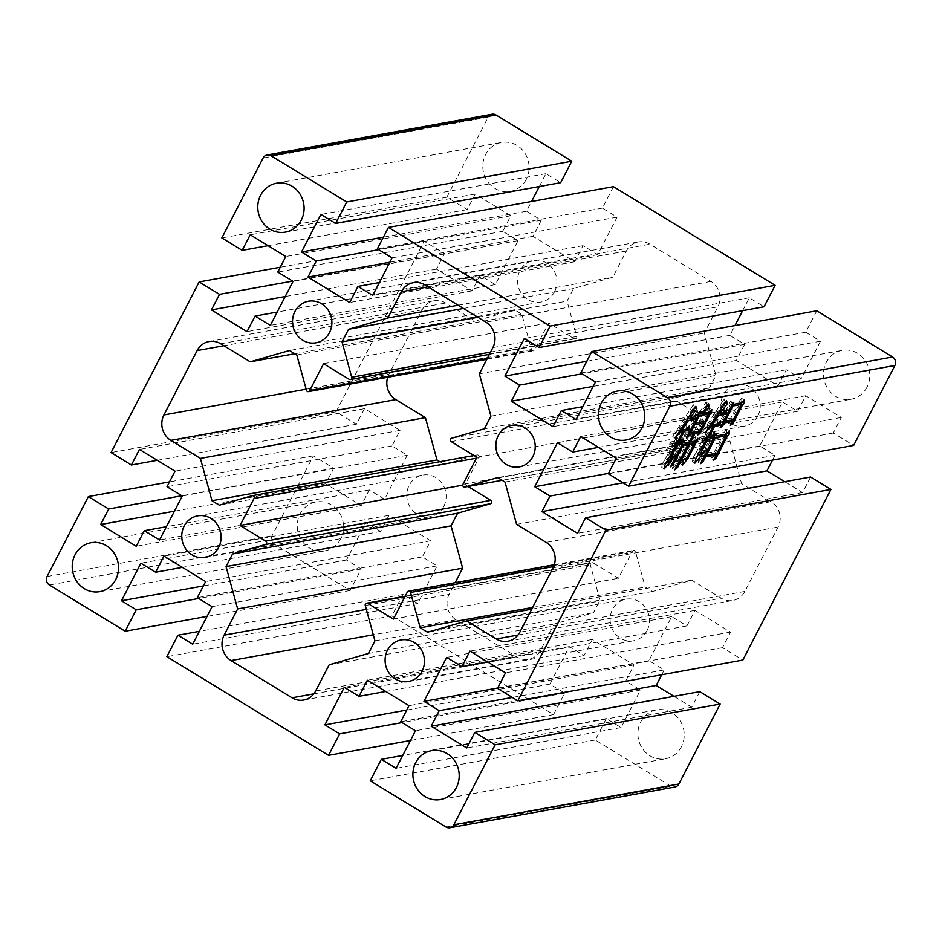<?xml version="1.0" encoding="UTF-8"?>
<svg xmlns="http://www.w3.org/2000/svg" width="942" height="942" viewBox="0 0 942 942"><rect width="100%" height="100%" fill="white"/><g stroke="black" fill="none" stroke-linecap="round" stroke-linejoin="round"><path stroke-width="0.71" stroke-dasharray="4.71 3.53" d="M340.733 538.836A24.845 23.103 79.7 0 1 324.825 550.87A24.845 23.103 79.7 0 1 301.711 540.567A24.845 23.103 79.7 0 1 300.051 514.014A24.845 23.103 79.7 0 1 315.959 501.98A24.845 23.103 79.7 0 1 339.073 512.295A24.845 23.103 79.7 0 1 340.733 538.836M647.072 630.516A21.124 19.641 79.7 0 1 633.554 640.748A21.124 19.641 79.7 0 1 613.913 631.988A21.124 19.641 79.7 0 1 612.5 609.415A21.124 19.641 79.7 0 1 626.03 599.183A21.124 19.641 79.7 0 1 645.67 607.955A21.124 19.641 79.7 0 1 647.072 630.516M757.839 415.917A21.124 19.641 79.7 0 1 744.321 426.149A21.124 19.641 79.7 0 1 724.669 417.377A21.124 19.641 79.7 0 1 723.268 394.816A21.124 19.641 79.7 0 1 736.785 384.583A21.124 19.641 79.7 0 1 756.438 393.344A21.124 19.641 79.7 0 1 757.839 415.917M554.508 291.82A21.124 19.641 79.7 0 1 540.991 302.052A21.124 19.641 79.7 0 1 521.338 293.292A21.124 19.641 79.7 0 1 519.937 270.731A21.124 19.641 79.7 0 1 533.455 260.498A21.124 19.641 79.7 0 1 553.107 269.259A21.124 19.641 79.7 0 1 554.508 291.82M443.741 506.431A21.124 19.641 79.7 0 1 430.223 516.663A21.124 19.641 79.7 0 1 410.571 507.891A21.124 19.641 79.7 0 1 409.169 485.33A21.124 19.641 79.7 0 1 422.687 475.098A21.124 19.641 79.7 0 1 442.34 483.87A21.124 19.641 79.7 0 1 443.741 506.431M681.396 746.735A24.845 23.103 79.7 0 1 665.488 758.781A24.845 23.103 79.7 0 1 642.373 748.466A24.845 23.103 79.7 0 1 640.725 721.913A24.845 23.103 79.7 0 1 656.633 709.879A24.845 23.103 79.7 0 1 679.747 720.194A24.845 23.103 79.7 0 1 681.396 746.735M866.958 387.233A24.845 23.103 79.7 0 1 851.05 399.267A24.845 23.103 79.7 0 1 827.936 388.952A24.845 23.103 79.7 0 1 826.275 362.411A24.845 23.103 79.7 0 1 842.195 350.365A24.845 23.103 79.7 0 1 865.298 360.68A24.845 23.103 79.7 0 1 866.958 387.233M526.284 179.333A24.845 23.103 79.7 0 1 510.376 191.367A24.845 23.103 79.7 0 1 487.261 181.052A24.845 23.103 79.7 0 1 485.613 154.5A24.845 23.103 79.7 0 1 501.521 142.466A24.845 23.103 79.7 0 1 524.635 152.781A24.845 23.103 79.7 0 1 526.284 179.333M387.668 377.283A18.64 17.321 79.7 0 1 388.928 374.209L422.157 309.824A18.64 17.321 79.7 0 1 434.097 300.792A18.64 17.321 79.7 0 1 445.719 303.03L475.274 321.069L514.509 309.765L521.809 314.216L531.453 349.529A1.86 1.731 -100.3 0 0 534.644 349.977L548.597 322.953L574.22 338.59A1.86 1.731 -100.3 0 0 576.716 336.494L567.049 301.146L573.56 288.523L612.83 277.207L626.371 250.984A18.64 17.321 79.7 0 1 638.299 241.964A18.64 17.321 79.7 0 1 649.933 244.202L710.939 281.434A18.64 17.321 79.7 0 1 717.886 306.845L704.357 333.068L715.932 375.411L709.42 388.022L676.627 397.477A1.86 1.731 -100.3 0 0 676.285 400.88L701.908 416.517L687.966 443.541A1.86 1.731 -100.3 0 0 689.98 446.261L722.726 436.829L730.026 441.292L741.589 483.587L771.133 501.627A18.64 17.321 79.7 0 1 778.08 527.037L744.851 591.423A18.64 17.321 79.7 0 1 732.923 600.454A18.64 17.321 79.7 0 1 721.289 598.205L691.734 580.178L652.5 591.482L645.199 587.019L635.556 551.718A1.86 1.731 -100.3 0 0 632.365 551.27L618.411 578.294L592.789 562.657A1.86 1.731 -100.3 0 0 590.293 564.741L599.96 600.101L593.448 612.712L554.179 624.028L540.637 650.251A18.64 17.321 79.7 0 1 528.709 659.282A18.64 17.321 79.7 0 1 517.076 657.045L456.069 619.812A18.64 17.321 79.7 0 1 449.122 594.402L455.174 582.674M467.974 486.484L465.101 484.73L479.042 457.706A1.86 1.731 -100.3 0 0 477.029 454.974L444.294 464.406L439.855 461.698M492.113 114.229A6.217 5.77 -100.3 0 0 488.133 117.232L446.861 197.184L467.208 209.595L475.239 194.04L510.823 215.753L502.793 231.32L518.053 240.634L495.339 284.625L480.09 275.323L472.06 290.878L436.464 269.153L444.494 253.598L424.159 241.187L336.082 411.819L356.429 424.23L364.46 408.675L400.044 430.388L392.013 445.955L407.274 455.257L384.56 499.26L369.311 489.946L361.281 505.513L325.685 483.788L333.715 468.233L313.38 455.822L272.108 535.763A6.217 5.77 -100.3 0 0 274.428 544.24L350.188 590.469L361.269 569.003L346.515 560.007L365.908 522.445L380.65 531.453L388.964 515.345L430.647 540.79L422.346 556.887L437.088 565.895L417.706 603.457L402.952 594.449L391.884 615.915L553.566 714.589L564.647 693.124L549.904 684.127L569.286 646.565L584.04 655.573L592.341 639.465L634.037 664.911L625.723 681.007L640.478 690.015L621.084 727.565L606.342 718.569L595.262 740.035L671.022 786.276A6.217 5.77 -100.3 0 0 674.908 787.017M539.283 186.551L545.924 173.669L560.667 182.666M613.442 186.657L602.362 208.111L617.104 217.119L597.723 254.67L582.98 245.674L574.667 261.77L532.972 236.324L541.285 220.228L526.531 211.232L531.571 201.482M742.661 310.66L749.302 297.79L764.056 306.786M816.82 310.778L805.751 332.232L820.494 341.24L801.1 378.79L786.358 369.794L778.057 385.89L736.361 360.445L744.663 344.348L729.92 335.352L734.948 325.602M772.499 460.12L774.995 455.292L759.735 445.978L782.449 401.987L797.709 411.289L805.74 395.734L841.324 417.459L833.293 433.014L853.64 445.425M810.591 477.017L802.56 492.572L784.733 481.692M661.72 674.755L664.216 669.927L648.956 660.613L671.67 616.621L686.93 625.924L694.961 610.369L730.545 632.082L722.514 647.649L742.849 660.059M699.812 691.64L691.769 707.207L673.954 696.326M722.514 647.649L497.506 688.402M444.294 464.406L219.274 505.171M462.746 485.154L465.101 484.73M329.17 664.793L554.179 624.028M368.44 653.477L593.448 612.712M374.951 640.854L599.96 600.101M393.403 619.047L618.411 578.294M532.619 607.413L645.199 587.019M531.724 609.156L691.734 580.178M652.5 591.482L427.491 632.235M516.581 524.353L741.589 483.587M505.018 482.045L730.026 441.292M722.726 436.829L497.706 477.594M476.899 457.27L701.908 416.517M484.412 428.787L709.42 388.022M490.923 416.164L715.932 375.411M479.348 373.821L704.357 333.068M458.142 305.232L612.83 277.207M463.452 308.47L573.56 288.523M477.9 317.289L567.049 301.146M323.589 363.706L548.597 322.953M296.801 354.981L521.809 314.216M294.799 353.756L475.274 321.069M514.509 309.765L289.5 350.518M313.38 455.822L169.501 481.88M333.715 468.233L181.818 495.739M325.685 483.788L174.435 511.188M361.281 505.513L136.26 546.266M369.311 489.946L166.428 526.696M384.56 499.26L159.551 540.013M407.274 455.257L182.265 496.022M392.013 445.955L167.005 486.708M400.044 430.388L175.035 471.141M364.46 408.675L139.44 449.428M356.429 424.23L157.267 460.308M336.082 411.819L111.074 452.572M424.159 241.187L280.28 267.245M444.494 253.598L292.597 281.116M436.464 269.153L285.214 296.553M472.06 290.878L247.04 331.631M480.09 275.323L277.207 312.073M495.339 284.625L270.33 325.379M518.053 240.634L293.044 281.387M502.793 231.32L277.784 272.073M510.823 215.753L285.815 256.518M475.239 194.04L250.231 234.793M467.208 209.595L268.046 245.674M446.861 197.184L221.853 237.937M545.924 173.669L320.916 214.435M526.531 211.232L383.394 237.16M541.285 220.228L378.684 249.689M532.972 236.324L389.835 262.253M574.667 261.77L349.659 302.535M582.98 245.674L379.355 282.553M597.723 254.67L372.714 295.435M617.104 217.119L392.096 257.873M602.362 208.111L377.353 248.876M749.302 297.79L524.294 338.543M729.92 335.352L586.784 361.281M744.663 344.348L582.062 373.809M736.361 360.445L593.213 386.373M778.057 385.89L553.036 426.655M786.358 369.794L582.745 406.673M801.1 378.79L576.092 419.555M820.494 341.24L595.485 381.993M805.751 332.232L580.731 372.997M833.293 433.014L608.285 473.767M841.324 417.459L616.315 458.212M805.74 395.734L580.719 436.487M797.709 411.289L598.547 447.368M782.449 401.987L557.44 442.74M759.735 445.978L608.485 473.379M774.995 455.292L623.098 482.81M802.56 492.572L577.54 533.325M730.545 632.082L505.536 672.847M694.961 610.369L469.94 651.122M686.93 625.924L487.768 662.002M671.67 616.621L446.661 657.375M648.956 660.613L497.706 688.013M664.216 669.927L512.318 697.433M691.769 707.207L466.761 747.96M595.262 740.035L370.253 780.788M606.342 718.569L402.717 755.449M621.084 727.565L396.076 768.331M640.478 690.015L415.469 730.768M625.723 681.007L400.715 721.772M634.037 664.911L409.028 705.676M592.341 639.465L367.333 680.23M584.04 655.573L385.773 691.475M569.286 646.565L344.277 687.33M549.904 684.127L406.767 710.056M564.647 693.124L402.046 722.585M553.566 714.589L410.429 740.518M391.884 615.915L166.875 656.668M402.952 594.449L199.339 631.34M417.706 603.457L192.698 644.21M437.088 565.895L212.08 606.648M422.346 556.887L197.337 597.652M430.647 540.79L205.639 581.555M388.964 515.345L163.943 556.11M380.65 531.453L182.383 567.355M365.908 522.445L140.9 563.21M346.515 560.007L203.378 585.936M361.269 569.003L198.668 598.464M350.188 590.469L207.052 616.398M682.879 460.932L680.042 463.57C680.948 460.72 680.842 459.119 679.735 458.754L682.279 460.308M679.735 458.754L680.324 457.624L682.856 459.178M680.324 457.624C681.243 458.577 682.609 458.071 684.434 456.105L686.977 457.659M684.434 456.105L692.182 441.115L692.77 441.48M692.182 441.115L690.133 441.48M689.462 441.598L687.307 441.986L687.907 442.351M676.356 466.843L675.014 466.019L687.036 442.516M675.014 466.019L672.211 468.327L674.755 469.881M672.211 468.327L685.764 442.269L686.365 442.634M685.764 442.269L683.609 442.658M682.962 442.775L680.901 443.152L682.338 444.023M680.901 443.152L670.68 462.958L672.117 463.829M670.68 462.958L667.996 465.242L670.539 466.796M667.996 465.242L681.431 439.207L683.974 440.762M681.431 439.207L681.667 441.48L683.162 442.387M681.667 441.48L686.647 440.573L689.191 442.128M686.647 440.573L691.028 432.084L691.628 432.449M691.028 432.084L690.05 432.26M689.344 432.39L687.224 432.778L688.673 433.65M687.224 432.778L686.353 434.474L687.778 435.345M686.353 434.474L683.81 436.464L686.353 438.018M683.81 436.464L697.257 410.441L699.788 411.984M697.257 410.441L697.869 412.372L699.188 413.185M697.869 412.372L699.882 412.007L702.426 413.562M699.882 412.007L706.029 402.175L708.572 403.729M706.029 402.175L707.442 405.625M706.653 405.142L700.707 411.866L702.732 413.091M700.707 411.866L706.877 410.747L709.42 412.302M706.877 410.747L709.267 408.004L711.811 409.558M709.267 408.004L708.902 411.407L709.75 411.913M708.902 411.407L707.619 412.62M707.183 413.067L702.744 421.71M702.52 422.134L697.881 431.318M697.445 431.683L695.314 433.355L697.857 434.91M695.314 433.355L696.479 431.095L697.08 431.46M696.479 431.095L693.171 432.166M692.087 432.731L688.19 440.291L689.662 441.197M688.19 440.291L692.935 439.431L695.479 440.986M692.935 439.431L695.314 436.699L697.857 438.242M695.314 436.699L694.961 440.091L695.808 440.609M694.961 440.091L693.665 441.315M693.241 441.763L685.541 456.682L687.024 457.577M685.541 456.682L684.022 459.331M680.042 463.57L682.585 465.124M694.336 422.77L692.193 423.146L688.107 431.071L697.363 429.399L701.449 421.474L695.019 422.64M698.917 413.726L696.868 414.091L693.077 421.451L702.332 419.779L706.123 412.419L699.812 413.562M706.123 412.419L706.724 412.784M696.868 414.091L698.293 414.963M702.332 419.779L704.863 421.333M693.077 421.451L694.548 422.357M701.449 421.474L702.049 421.839M692.193 423.146L693.677 424.053M697.363 429.399L699.906 430.953M688.107 431.071L689.568 431.966M714.79 454.126L713.471 456.752L710.81 458.766L713.353 460.32M710.81 458.766L713.589 453.396L714.189 453.761M713.589 453.396L705.852 454.798M705.028 454.939L703.026 455.304L704.404 456.14M703.026 455.304L700.542 460.12L701.884 460.932M700.542 460.12L697.892 462.133L700.436 463.688M697.892 462.133L713.518 431.86L716.061 433.414M713.518 431.86L713.836 434.368L715.166 435.18M713.836 434.368L724.163 432.496L726.706 434.05M724.163 432.496L726.718 429.211L729.261 430.765M726.718 429.211L726.718 432.543L727.495 433.026M726.718 432.543L725.069 434.344M724.669 434.851L715.06 453.597M713.471 456.752L714.79 457.553M714.896 435.71L712.964 436.064L703.909 453.608L714.46 451.689L723.515 434.156L715.779 435.557M723.515 434.156L724.115 434.521M712.964 436.064L714.307 436.888M714.46 451.689L717.003 453.243M703.909 453.608L705.287 454.456M707.36 437.335L705.334 437.7L705.935 438.065M704.816 438.701L697.162 453.549L698.552 454.397M697.162 453.549L704.498 446.826L707.042 448.38M704.498 446.826L704.298 447.638L706.429 448.934M704.298 447.638L692.358 461.604L694.902 463.146M692.358 461.604L693.277 457.329L695.808 458.884M693.277 457.329L695.785 453.279L698.328 454.833M695.785 453.279L703.674 438.006L704.275 438.371M703.674 438.006L702.85 438.148L703.438 438.513M702.85 438.148L699.565 439.514L702.108 441.068M699.565 439.514L699.812 437.159L702.343 438.713M699.812 437.159L704.557 436.299L707.101 437.853M704.557 436.299L710.739 425.195M710.398 424.983L707.901 425.443L709.773 426.573M707.901 425.443L702.814 431.742L705.358 433.296M702.814 431.742L705.299 432.79M702.756 431.248L724.045 399.173L726.588 400.727M724.045 399.173L725.47 402.54M724.775 402.116L722.832 404.012L724.08 404.766M722.832 404.012L717.321 412.184L718.817 413.102M717.321 412.184L720.877 411.548L723.421 413.091M720.877 411.548L724.327 407.58L726.871 409.134M724.327 407.58L723.703 412.773M723.444 412.62L719.264 413.373M718.546 413.503L716.214 413.927L717.686 414.833M716.214 413.927L709.138 423.676L710.998 424.807M709.138 423.676L714.837 422.64L717.368 424.194M714.837 422.64L718.004 418.99L720.548 420.544M718.004 418.99L717.604 423.935M717.274 423.735L712.658 425.054M711.54 425.69L706.217 436.005L707.607 436.853M706.217 436.005L708.466 435.593L711.01 437.147M708.466 435.593L711.646 431.942L714.189 433.497M711.646 431.942L711.186 436.947M710.798 436.711L708.16 437.194M731.122 420.65L727.86 423.876L730.403 425.431M727.86 423.876L729.897 419.908L730.497 420.273M729.897 419.908L724.539 420.886M723.703 421.039L721.713 421.392L723.079 422.228M721.713 421.392L720.112 424.512L721.442 425.325M720.112 424.512L717.592 426.243L720.135 427.798M717.592 426.243L730.745 400.774L733.288 402.328M730.745 400.774L731.357 402.717L732.676 403.529M731.357 402.717L739.305 401.28L741.849 402.835M739.305 401.28L741.589 398.301L744.133 399.855M741.589 398.301L741.86 401.327L742.637 401.81M741.86 401.327L740.212 403.129M739.811 403.635L731.392 420.12M730.662 421.569L731.969 422.369M732.417 404.071L730.474 404.424L722.585 419.696L730.78 418.213L738.658 402.94L733.3 403.906M738.658 402.94L739.258 403.306M730.474 404.424L731.816 405.237M730.78 418.213L733.323 419.767M722.585 419.696L723.962 420.532M677.274 442.269L675.131 442.658L675.732 443.023M674.66 443.588L666.371 459.637L667.843 460.532M666.371 459.637L672.647 453.114L675.19 454.668M672.647 453.114L672.447 453.914L674.625 455.245M672.447 453.914L661.72 467.409L664.263 468.951M661.72 467.409L662.332 463.7L664.875 465.254M662.332 463.7L665.417 458.789L667.96 460.332M665.417 458.789L673.589 442.94L674.189 443.305M673.589 442.94L673 443.046L673.601 443.411M673 443.046L669.715 444.412L672.258 445.966M669.715 444.412L669.962 442.057L672.506 443.611M669.962 442.057L674.472 441.245L677.015 442.787M674.472 441.245L680.701 430.164M680.312 429.917L677.816 430.376L679.747 431.554M677.816 430.376L672.729 436.676L675.273 438.23M672.729 436.676L675.332 437.712M672.788 436.158L693.312 404.742L695.855 406.285M693.312 404.742L694.961 407.768M694.313 407.38L692.37 409.264L693.606 410.029M692.37 409.264L687.118 417.141L688.637 418.071M687.118 417.141L690.439 416.541L692.982 418.095M690.439 416.541L693.088 413.503L695.632 415.045M693.088 413.503L693.053 418.024M692.535 417.706L689.061 418.33M688.402 418.448L686.012 418.884L687.53 419.814M686.012 418.884L679.052 428.61L680.96 429.776M679.052 428.61L683.798 427.75L686.341 429.305M683.798 427.75L686.706 424.406L689.25 425.949M686.706 424.406L686.506 429.105M686.129 428.869L682.455 430.011M681.372 430.565L676.015 440.962L677.486 441.869M676.015 440.962L677.557 440.679L680.1 442.234M677.557 440.679L680.465 437.335L683.009 438.878M680.465 437.335L680.265 442.033M679.877 441.798L677.957 442.151M365.284 605.506L590.293 564.741M451.277 441.633L676.285 400.88M422.157 309.824L223.902 345.738M220.711 343.795L445.719 303.03M306.15 389.199L388.928 374.209M252.02 495.739L477.029 454.974M479.042 457.706L476.44 458.177M366.344 609.392L449.122 594.402M456.069 619.812L373.291 634.802M313.804 693.865L517.076 657.045M540.637 650.251L315.629 691.016M592.789 562.657L404.954 596.686M407.356 592.023L632.365 551.27M635.556 551.718L553.649 566.554M518.018 635.026L721.289 598.205M744.851 591.423L519.843 632.176M553.072 567.79L778.08 527.037M771.133 501.627L546.125 542.38M689.827 446.308L502.145 480.302L689.98 446.261M687.966 443.541L462.958 484.294M676.627 397.477L451.618 438.23M492.878 347.598L717.886 306.845M710.939 281.434L485.931 322.188M424.924 284.955L649.933 244.202M626.371 250.984L428.104 286.898M490.558 352.108L576.716 336.494M574.22 338.59L349.211 379.343M487.226 358.561L534.644 349.977M531.453 349.529L306.444 390.282M47.1 576.528L272.108 535.763M488.133 117.232L263.124 157.997M446.013 827.029L671.022 786.276M274.428 544.24L49.42 584.994M99.805 591.635L324.825 550.87M408.545 681.502L633.554 640.748M519.313 466.902L744.321 426.149M315.97 342.817L540.991 302.052M205.215 557.417L430.223 516.663M440.479 799.534L665.488 758.781M626.041 440.02L851.05 399.267M285.367 232.121L510.376 191.367M90.95 542.733L315.959 501.98M401.009 639.948L626.03 599.183M511.777 425.337L736.785 384.583M308.446 301.252L533.455 260.498M209.077 341.546L434.097 300.792M303.701 700.036L528.709 659.282M507.903 641.208L732.923 600.454M413.291 282.718L638.299 241.964M197.679 515.851L422.687 475.098M431.624 750.633L656.633 709.879M617.175 391.13L842.195 350.365M276.512 183.219L501.521 142.466M474.026 455.516L477.182 454.939M405.201 596.204L591.623 562.433M554.332 564.717L633.554 550.363M489.381 354.392L575.385 338.814M486.826 359.326L533.455 350.871"/><path stroke-width="1.41" d="M115.725 579.589A24.845 23.103 79.7 0 1 99.805 591.635A24.845 23.103 79.7 0 1 76.702 581.32A24.845 23.103 79.7 0 1 75.042 554.767A24.845 23.103 79.7 0 1 90.95 542.733A24.845 23.103 79.7 0 1 114.064 553.048A24.845 23.103 79.7 0 1 115.725 579.589M422.063 671.269A21.124 19.641 79.7 0 1 408.545 681.502A21.124 19.641 79.7 0 1 388.893 672.741A21.124 19.641 79.7 0 1 387.492 650.18A21.124 19.641 79.7 0 1 401.009 639.948A21.124 19.641 79.7 0 1 420.662 648.708A21.124 19.641 79.7 0 1 422.063 671.269M532.831 456.67A21.124 19.641 79.7 0 1 519.313 466.902A21.124 19.641 79.7 0 1 499.66 458.13A21.124 19.641 79.7 0 1 498.259 435.569A21.124 19.641 79.7 0 1 511.777 425.337A21.124 19.641 79.7 0 1 531.429 434.109A21.124 19.641 79.7 0 1 532.831 456.67M329.5 332.585A21.124 19.641 79.7 0 1 315.97 342.817A21.124 19.641 79.7 0 1 296.33 334.045A21.124 19.641 79.7 0 1 294.928 311.484A21.124 19.641 79.7 0 1 308.446 301.252A21.124 19.641 79.7 0 1 328.087 310.012A21.124 19.641 79.7 0 1 329.5 332.585M218.732 547.184A21.124 19.641 79.7 0 1 205.215 557.417A21.124 19.641 79.7 0 1 185.562 548.656A21.124 19.641 79.7 0 1 184.161 526.083A21.124 19.641 79.7 0 1 197.679 515.851A21.124 19.641 79.7 0 1 217.331 524.623A21.124 19.641 79.7 0 1 218.732 547.184M456.387 787.5A24.845 23.103 79.7 0 1 440.479 799.534A24.845 23.103 79.7 0 1 417.365 789.219A24.845 23.103 79.7 0 1 415.716 762.667A24.845 23.103 79.7 0 1 431.624 750.633A24.845 23.103 79.7 0 1 454.739 760.948A24.845 23.103 79.7 0 1 456.387 787.5M641.949 427.986A24.845 23.103 79.7 0 1 626.041 440.02A24.845 23.103 79.7 0 1 602.927 429.705A24.845 23.103 79.7 0 1 601.267 403.164A24.845 23.103 79.7 0 1 617.175 391.13A24.845 23.103 79.7 0 1 640.289 401.433A24.845 23.103 79.7 0 1 641.949 427.986M301.275 220.087A24.845 23.103 79.7 0 1 285.367 232.121A24.845 23.103 79.7 0 1 262.253 221.806A24.845 23.103 79.7 0 1 260.604 195.265A24.845 23.103 79.7 0 1 276.512 183.219A24.845 23.103 79.7 0 1 299.627 193.534A24.845 23.103 79.7 0 1 301.275 220.087M373.291 634.802L231.061 660.566L292.067 697.798A18.64 17.321 79.7 0 0 303.701 700.036A18.64 17.321 79.7 0 0 315.629 691.016L329.17 664.793L368.44 653.477L374.951 640.854L365.284 605.506A1.86 1.731 79.7 0 1 367.78 603.41L393.403 619.047L407.356 592.023A1.86 1.731 79.7 0 1 410.547 592.471L420.191 627.784L427.491 632.235L466.726 620.931L531.724 609.156M466.726 620.931L496.281 638.97A18.64 17.321 79.7 0 0 507.903 641.208A18.64 17.321 79.7 0 0 519.843 632.176L553.072 567.79A18.64 17.321 79.7 0 0 546.125 542.38L516.581 524.353L505.018 482.045L497.706 477.594L464.971 487.026A1.86 1.731 79.7 0 1 462.958 484.294L476.899 457.27L451.277 441.633A1.86 1.731 79.7 0 1 451.618 438.23L484.412 428.787L490.923 416.164L479.348 373.821L492.878 347.598A18.64 17.321 79.7 0 0 485.931 322.188L424.924 284.955A18.64 17.321 79.7 0 0 413.291 282.718A18.64 17.321 79.7 0 0 401.363 291.749L387.821 317.972L458.142 305.232M730.403 425.431L732.44 421.463L724.257 422.946L722.644 426.055L720.135 427.798L733.288 402.328L733.889 404.271L741.849 402.835L744.133 399.855L744.404 402.882L742.426 405.036L733.206 423.123L730.403 425.431M713.353 460.32L716.132 454.939L705.57 456.858L703.085 461.662L700.436 463.688L716.061 433.414L716.379 435.922L726.706 434.05L729.261 430.765L729.261 434.097L727.283 436.252L716.014 458.295L713.353 460.32M894.9 365.472L853.64 445.425L628.62 486.178L669.892 406.238L894.9 365.472A6.217 5.77 -100.3 0 0 892.58 357.006L816.82 310.778L591.812 351.531L580.731 372.997L595.485 381.993L576.092 419.555L561.35 410.547L553.036 426.655L511.353 401.21L519.654 385.113L504.912 376.105L524.294 338.543L539.048 347.551L550.116 326.085L388.434 227.411L377.353 248.876L392.096 257.873L372.714 295.435L357.96 286.427L349.659 302.535L307.963 277.089L316.276 260.993L301.522 251.985L320.916 214.435L335.658 223.431L346.738 201.965L270.978 155.724L495.987 114.971A6.217 5.77 -100.3 0 0 492.113 114.229L267.092 154.983A6.217 5.77 79.7 0 1 270.978 155.724M682.279 460.308L682.856 459.178C683.786 460.132 685.152 459.625 686.977 457.659L694.713 442.658L689.85 443.541L677.557 467.573L674.755 469.881L688.308 443.823L683.445 444.706L673.224 464.512L670.539 466.796L683.974 440.762L684.198 443.023L689.191 442.128L693.571 433.638L689.768 434.321L686.353 438.018L699.788 411.984L700.401 413.927L702.426 413.562L708.572 403.729L709.196 406.697L703.25 413.408L709.42 412.302L711.811 409.558L711.446 412.949L709.773 414.539L700.401 432.908L697.857 434.91L699.023 432.649L695.114 433.355L690.733 441.845L695.479 440.986L697.857 438.242L697.504 441.645L695.82 443.235L688.084 458.224L682.585 465.124C683.492 462.275 683.386 460.662 682.279 460.308M707.878 439.255L699.706 455.104L706.841 449.193L694.902 463.146L695.808 458.884L706.217 439.549L702.108 441.068L702.343 438.713L707.101 437.853L712.941 426.538L710.445 426.985L705.299 432.79L726.588 400.727L727.318 403.671L719.865 413.738L723.421 413.091L726.871 409.134L725.988 414.174L718.746 415.481L711.681 425.231L717.368 424.194L720.548 420.544L719.818 425.289L714.601 426.231L708.761 437.559L711.01 437.147L714.189 433.497L713.341 438.265L707.878 439.255L705.935 438.065M677.675 444.212L668.914 461.191L674.99 455.469L664.263 468.951L664.875 465.254L676.132 444.494L672.258 445.966L672.506 443.611L677.015 442.787L682.856 431.471L680.359 431.919L675.332 437.712L695.855 406.285L696.856 408.934L689.662 418.695L692.982 418.095L695.632 415.045L695.078 419.261L688.543 420.438L681.596 430.164L686.341 429.305L689.25 425.949L688.673 430.423L684.398 431.189L678.558 442.516L680.1 442.234L683.009 438.878L682.42 443.352L677.675 444.212L675.732 443.023M605.918 530.181L830.926 489.428L742.849 660.059L517.841 700.813L605.918 530.181L585.571 517.77L810.591 477.017L830.926 489.428M439.855 461.698L436.982 459.955L425.419 417.647L395.875 399.62A18.64 17.321 79.7 0 1 387.668 377.283M455.174 582.674L462.652 568.179L451.077 525.836L457.588 513.213L490.382 503.77A1.86 1.731 -100.3 0 0 490.723 500.367L467.974 486.484M335.658 223.431L560.667 182.666L571.747 161.212L495.987 114.971M531.571 201.482L539.283 186.551M539.048 347.551L764.056 306.786L775.125 285.332L613.442 186.657L388.434 227.411M734.948 325.602L742.661 310.66M784.733 481.692L766.965 470.859L772.499 460.12M673.954 696.326L656.185 685.482L661.72 674.755M678.876 784.003L453.867 824.768A6.217 5.77 79.7 0 1 449.887 827.771L674.908 787.017A6.217 5.77 -100.3 0 0 678.876 784.003L720.147 704.063L699.812 691.64L474.792 732.405L466.761 747.96L431.177 726.247L439.207 710.68L423.947 701.366L446.661 657.375L461.91 666.677L469.94 651.122L505.536 672.847L497.506 688.402L517.841 700.813M231.061 660.566A18.64 17.321 79.7 0 1 224.114 635.155L237.643 608.932L226.068 566.589L232.58 553.978L265.373 544.523A1.86 1.731 79.7 0 0 265.715 541.12L240.092 525.483L254.034 498.459A1.86 1.731 79.7 0 0 252.02 495.739L219.274 505.171L211.974 500.708L200.41 458.413L170.867 440.373A18.64 17.321 79.7 0 1 163.92 414.963L197.149 350.577A18.64 17.321 79.7 0 1 209.077 341.546A18.64 17.321 79.7 0 1 220.711 343.795L250.266 361.822L289.5 350.518L296.801 354.981L306.444 390.282A1.86 1.731 79.7 0 0 308.446 391.637L486.826 359.326M387.821 317.972L348.552 329.288L342.04 341.899L351.707 377.259A1.86 1.731 79.7 0 1 349.211 379.343L323.589 363.706L309.635 390.73A1.86 1.731 79.7 0 1 308.446 391.637M267.092 154.983A6.217 5.77 79.7 0 0 263.124 157.997L221.853 237.937L242.188 250.36L250.231 234.793L285.815 256.518L277.784 272.073L293.044 281.387L270.33 325.379L255.07 316.076L247.04 331.631L211.455 309.918L219.486 294.351L199.151 281.941L111.074 452.572L131.409 464.983L139.44 449.428L175.035 471.141L167.005 486.708L182.265 496.022L159.551 540.013L144.291 530.711L136.26 546.266L100.676 524.541L108.707 508.986L88.36 496.575L47.1 576.528A6.217 5.77 79.7 0 0 49.42 584.994L125.18 631.222L136.249 609.768L121.506 600.76L140.9 563.21L155.642 572.206L163.943 556.11L205.639 581.555L197.337 597.652L212.08 606.648L192.698 644.21L177.944 635.214L166.875 656.668L328.558 755.343L339.638 733.889L324.896 724.881L344.277 687.33L359.02 696.326L367.333 680.23L409.028 705.676L400.715 721.772L415.469 730.768L396.076 768.331L381.333 759.334L370.253 780.788L446.013 827.029A6.217 5.77 79.7 0 0 449.887 827.771M453.867 824.768L495.139 744.816L474.792 732.405M585.571 517.77L577.54 533.325L541.956 511.612L549.987 496.045L534.726 486.743L557.44 442.74L572.689 452.054L580.719 436.487L616.315 458.212L608.285 473.767L628.62 486.178M892.58 357.006L667.572 397.76A6.217 5.77 79.7 0 1 669.892 406.238M667.572 397.76L591.812 351.531M200.41 458.413L425.419 417.647M211.974 500.708L436.982 459.955M240.092 525.483L462.746 485.154M232.58 553.978L457.588 513.213M226.068 566.589L451.077 525.836M237.643 608.932L462.652 568.179M420.191 627.784L532.619 607.413M348.552 329.288L463.452 308.47M342.04 341.899L477.9 317.289M250.266 361.822L294.799 353.756M169.501 481.88L88.36 496.575M181.818 495.739L108.707 508.986M174.435 511.188L100.676 524.541M166.428 526.696L144.291 530.711M157.267 460.308L131.409 464.983M280.28 267.245L199.151 281.941M292.597 281.116L219.486 294.351M285.214 296.553L211.455 309.918M277.207 312.073L255.07 316.076M268.046 245.674L242.188 250.36M571.747 161.212L346.738 201.965M383.394 237.16L301.522 251.985M378.684 249.689L316.276 260.993M389.835 262.253L307.963 277.089M379.355 282.553L357.96 286.427M775.125 285.332L550.116 326.085M586.784 361.281L504.912 376.105M582.062 373.809L519.654 385.113M593.213 386.373L511.353 401.21M582.745 406.673L561.35 410.547M598.547 447.368L572.689 452.054M608.485 473.379L534.726 486.743M623.098 482.81L549.987 496.045M766.965 470.859L541.956 511.612M487.768 662.002L461.91 666.677M497.706 688.013L423.947 701.366M512.318 697.433L439.207 710.68M656.185 685.482L431.177 726.247M720.147 704.063L495.139 744.816M402.717 755.449L381.333 759.334M385.773 691.475L359.02 696.326M406.767 710.056L324.896 724.881M402.046 722.585L339.638 733.889M410.429 740.518L328.558 755.343M199.339 631.34L177.944 635.214M182.383 567.355L155.642 572.206M203.378 585.936L121.506 600.76M198.668 598.464L136.249 609.768M207.052 616.398L125.18 631.222M692.77 441.48L694.713 442.658M690.133 441.48L689.462 441.598M687.907 442.351L689.85 443.541M676.356 466.843L677.557 467.573M686.365 442.634L688.308 443.823M683.609 442.658L682.962 442.775M682.338 444.023L683.445 444.706M672.117 463.829L673.224 464.512M683.162 442.387L684.198 443.023M691.628 432.449L693.571 433.638M690.05 432.26L689.344 432.39M688.673 433.65L689.768 434.321M687.778 435.345L688.896 436.016M699.188 413.185L700.401 413.927M707.442 405.625L709.196 406.697M709.75 411.913L711.446 412.949M707.619 412.62L709.773 414.539M697.881 431.318L700.401 432.908M697.08 431.46L699.023 432.649M693.171 432.166L695.114 433.355M689.662 441.197L690.733 441.845M695.808 440.609L697.504 441.645M693.665 441.315L695.82 443.235M687.024 457.577L688.084 458.224M684.022 459.331L682.879 460.932M695.019 422.64L694.336 422.77M699.812 413.562L698.917 413.726M708.667 413.974L699.411 415.646L695.608 423.005L704.863 421.333L708.667 413.974L706.724 412.784M698.293 414.963L699.411 415.646M694.548 422.357L695.608 423.005M703.992 423.029L694.737 424.701L690.651 432.625L699.906 430.953L703.992 423.029L702.049 421.839M693.677 424.053L694.737 424.701M689.568 431.966L690.651 432.625M714.189 453.761L716.132 454.939M705.852 454.798L705.028 454.939M704.404 456.14L705.57 456.858M701.884 460.932L703.085 461.662M715.166 435.18L716.379 435.922M727.495 433.026L729.261 434.097M725.069 434.344L727.283 436.252M714.79 457.553L716.014 458.295M715.779 435.557L714.896 435.71M726.058 435.699L715.496 437.618L706.441 455.163L717.003 453.243L726.058 435.699L724.115 434.521M714.307 436.888L715.496 437.618M705.287 454.456L706.441 455.163M698.552 454.397L699.706 455.104M704.275 438.371L706.217 439.549M703.438 438.513L705.393 439.702M710.739 425.195L712.941 426.538M709.773 426.573L710.445 426.985M725.47 402.54L727.318 403.671M724.08 404.766L725.375 405.555M718.817 413.102L719.865 413.738M723.703 412.773L725.988 414.174M719.264 413.373L718.546 413.503M717.686 414.833L718.746 415.481M710.998 424.807L711.681 425.231M717.604 423.935L719.818 425.289M712.658 425.054L714.601 426.231M707.607 436.853L708.761 437.559M711.186 436.947L713.341 438.265M708.16 437.194L707.36 437.335M730.497 420.273L732.44 421.463M724.539 420.886L723.703 421.039M723.079 422.228L724.257 422.946M721.442 425.325L722.644 426.055M732.676 403.529L733.889 404.271M742.637 401.81L744.404 402.882M740.212 403.129L742.426 405.036M731.969 422.369L733.206 423.123M733.3 403.906L732.417 404.071M741.201 404.483L733.017 405.967L725.128 421.251L733.323 419.767L741.201 404.483L739.258 403.306M731.816 405.237L733.017 405.967M723.962 420.532L725.128 421.251M667.843 460.532L668.914 461.191M674.189 443.305L676.132 444.494M673.601 443.411L675.544 444.6M680.701 430.164L682.856 431.471M679.747 431.554L680.359 431.919M694.961 407.768L696.856 408.934M693.606 410.029L694.913 410.818M688.637 418.071L689.662 418.695M693.053 418.024L695.078 419.261M689.061 418.33L688.402 418.448M687.53 419.814L688.543 420.438M680.96 429.776L681.372 430.565M686.506 429.105L688.673 430.423M682.455 430.011L684.398 431.189M677.486 441.869L678.558 442.516M680.265 442.033L682.42 443.352M677.957 442.151L677.274 442.269M223.902 345.738L197.149 350.577M163.92 414.963L306.15 389.199M395.875 399.62L170.867 440.373M476.44 458.177L254.034 498.459M265.715 541.12L490.723 500.367M490.382 503.77L265.373 544.523M224.114 635.155L366.344 609.392M292.067 697.798L313.804 693.865M404.954 596.686L367.78 603.41M553.649 566.554L410.547 592.471M496.281 638.97L518.018 635.026M464.971 487.026L502.133 480.29L464.818 487.061M428.104 286.898L401.363 291.749M351.707 377.259L490.558 352.108M309.635 390.73L487.226 358.561M252.173 495.692L474.026 455.516M366.615 603.186L405.201 596.204M408.545 591.129L554.332 564.717M350.377 379.567L489.381 354.392"/></g></svg>
